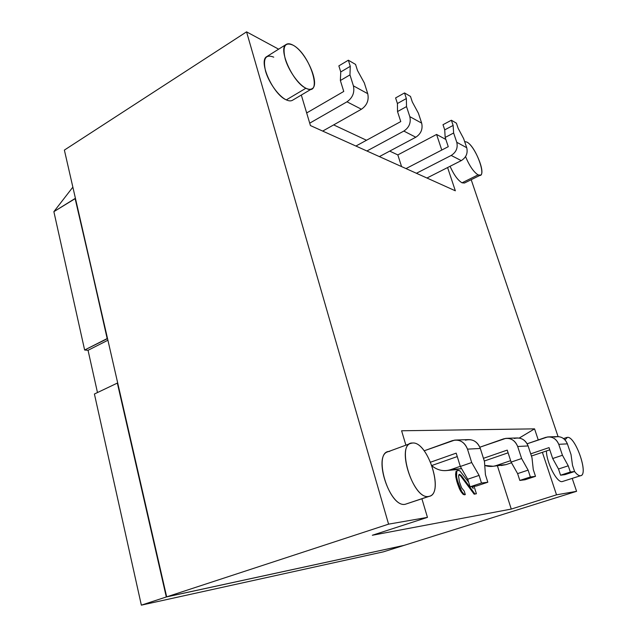 <?xml version="1.0" encoding="UTF-8"?>
<svg xmlns="http://www.w3.org/2000/svg" width="637" height="637" viewBox="0 0 637 637"><rect width="100%" height="100%" fill="white"/><g stroke="black" fill="none" stroke-linecap="round" stroke-linejoin="round"><path stroke-width="0.96" d="M88.041 350.302L84.633 350.016L53.874 211.667L72.857 187.135L53.874 211.667L84.633 350.016L107.159 338.565L75.413 198.29L53.874 211.667L75.142 198.648L107.542 338.605L84.633 350.016L88.041 350.302L107.916 340.222L88.041 350.302L97.477 392.551L88.041 350.302M383.474 551.825L141.35 605.15L94.411 394.008L141.35 605.15L166.305 596.973L117.351 383.084L94.411 394.008L117.351 383.084L166.305 596.973L141.35 605.15L383.474 551.825L403.77 545.463L166.305 596.973L403.77 545.463L383.474 551.825M64.377 150.085L166.671 596.853L388.578 524.155L246.559 31.85L64.377 150.085L246.559 31.85L278.632 49.168L246.559 31.85L388.578 524.155L166.671 596.853L64.377 150.085M404.065 545.376L166.671 596.853L404.065 545.376L576.581 491.326L404.065 545.376M306.437 112.168L307.313 112.582L306.437 112.168M333.661 124.9L366.506 140.259L333.661 124.9M389.709 151.112L397.83 154.91L436.584 134.447L445.836 139.447L436.584 134.447L397.83 154.91L401.573 166.591L397.83 154.91L389.709 151.112M471.197 179.698L558.068 436.584L471.197 179.698M572.217 478.419L576.581 491.326L556.523 494.83L511.264 509.074L372.334 535.255L427.459 517.371L388.578 524.155L427.459 517.371L421.909 498.795L427.459 517.371L372.334 535.255L511.264 509.074L556.523 494.83L542.374 452.326L556.523 494.83L576.581 491.326L572.217 478.419M455.336 190.797L447.596 167.547L455.336 190.797L310.434 125.569L455.336 190.797M441.775 150.045L436.584 134.447L441.775 150.045M538.249 439.944L534.562 428.86L401.597 430.771L405.896 445.167L401.597 430.771L534.562 428.86L519.219 438.057L534.562 428.86L538.249 439.944M301.317 95.048L310.434 125.569L301.317 95.048M580.856 475.648C588.684 473.984 575.322 436.122 567.44 437.348C575.553 436.13 589.002 475.313 580.506 475.728L562.248 481.58L580.506 475.728C578.874 475.895 576.891 474.493 574.566 471.515C576.891 474.493 578.874 475.895 580.506 475.728L562.248 481.58C557.049 483.133 546.554 462.908 546.419 450.964C546.554 462.908 557.049 483.133 562.248 481.58L562.957 481.357M273.735 57.147C265.486 53.922 262.762 58.604 265.565 71.201C268.902 82.866 278.807 96.466 286.308 99.89L305.927 88.232C323.644 97.772 310.235 53.922 292.98 45.139C284.882 41.724 282.302 46.358 285.241 59.034C288.68 70.787 298.562 84.633 305.927 88.232C308.419 89.459 310.426 89.634 311.955 88.75C320.602 84.832 306.214 51.788 292.98 45.139C290.217 43.619 287.988 43.364 286.3 44.367C277.525 48.245 292.932 82.667 305.927 88.232L286.308 99.89C273.058 94.626 257.834 60.611 266.895 56.526L286.3 44.367M389.693 451.418C372.04 450.566 388.634 508.039 405.236 504.281L428.613 496.438C444.737 495.148 428.239 441.186 412.561 443.018C395.354 441.903 412.513 500.005 428.613 496.438L429.633 496.207C444.252 492.377 427.594 441.194 412.561 443.018L410.809 443.36C396.095 446.8 413.739 500.021 428.613 496.438L405.236 504.281C389.892 508.039 372.709 455.423 387.885 451.784L410.809 443.36M450.064 166.297C453.926 174.896 457.923 180.398 462.048 182.811L478.076 174.872L480.433 175.127C486.015 173.288 474.748 145.825 466.905 142.075L464.644 141.573L466.905 142.075C476.388 146.733 487.926 180.343 478.076 174.872L462.048 182.811C457.923 180.398 453.926 174.896 450.064 166.297M480.433 175.127L464.484 183.018L462.048 182.811M465.551 156.591C469.501 165.978 473.673 172.07 478.076 174.872C473.673 172.07 469.501 165.978 465.551 156.591M567.44 437.348L565.003 439.864L567.44 437.348M311.955 88.75L292.487 100.28C290.902 101.187 288.84 101.06 286.308 99.89M429.633 496.207L405.236 504.281M497.425 465.878L511.264 509.074L497.425 465.878M474.915 493.954L476.396 493.739L474.071 486.31L476.396 493.739L474.175 494.193L476.396 493.739L474.175 494.193L474.915 493.954L461.355 475.656L474.915 493.954M472.582 486.501L473.203 488.483L471.826 486.596L473.203 488.483L472.582 486.501M468.657 482.281L459.858 470.839L458.409 470.265L456.753 471.133L456.586 476.874L457.565 481.086L461.745 491.453L463.855 494.081L465.313 494.607L464.23 491.119L461.602 487.838L459.349 481.604L458.568 475.95L459.07 474.469L459.691 474.406L461.355 475.656L460.615 475.911L474.175 494.193L460.615 475.911L461.355 475.656L459.691 474.406L459.07 474.469L458.568 475.95L459.349 481.604L461.602 487.838L464.23 491.119L465.313 494.607L463.107 494.328L464.564 494.853L463.107 494.328L463.855 494.081L461.745 491.453L460.997 491.708L463.107 494.328L460.997 491.708L461.745 491.453L460.256 488.738L459.508 488.985L460.997 491.708L459.508 488.985L460.256 488.738L458.433 483.881L457.684 484.136L459.508 488.985L457.684 484.136L458.433 483.881L457.565 481.086L456.817 481.341L457.684 484.136L456.817 481.341L457.565 481.086L456.586 476.874L455.845 477.129L456.817 481.341L455.845 477.129L456.586 476.874L456.355 474.024L455.614 474.278L455.845 477.129L455.614 474.278L456.355 474.024L456.753 471.133L456.012 471.388L455.614 474.278L456.012 471.388L457.788 470.329L456.012 471.388L457.788 470.329L459.858 470.839L468.657 482.281M458.998 474.692L460.615 475.911L458.998 474.692M562.447 455.264L552.693 458.521L549.046 447.62L530.709 453.847L549.046 447.62L552.693 458.521L562.447 455.264L568.252 465.814L558.498 469.007L552.693 458.521L558.498 469.007L568.252 465.814L570.354 472.033L574.606 471.507L572.52 465.352L571.031 454.579L567.392 443.862L558.753 444.315L562.447 455.264L568.252 465.814L570.354 472.033L560.576 475.202L558.498 469.007L560.576 475.202L564.908 474.645L560.576 475.202L570.354 472.033L574.606 471.507L572.52 465.352L571.031 454.579L567.392 443.862L558.753 444.315L562.447 455.264M493.173 466.268L506.025 464.628L511.495 462.781L506.025 464.628L496.39 465.504L510.643 460.662L496.39 465.504C492.52 466.778 488.643 466.754 484.757 465.432L493.173 466.268L506.025 464.628L501.168 465.536M527.149 443.774L545.622 437.396C551.674 435.987 556.045 438.296 558.753 444.315C556.642 439.212 552.98 436.751 547.772 436.918L527.149 443.774M549.126 436.871L556.587 436.624C561.707 436.449 565.314 438.869 567.392 443.862C564.724 437.961 560.417 435.708 554.469 437.086M549.779 449.826L531.433 456.036L549.779 449.826M564.908 474.645L574.606 471.507L564.908 474.645M521.615 458.536L511.113 462.096L507.227 450.104L483.451 458.322L507.227 450.104L511.113 462.096L521.615 458.536L528.121 470.13L517.61 473.617L511.113 462.096L517.61 473.617L528.121 470.13L530.366 476.978L519.824 480.433L517.61 473.617L519.824 480.433L525.055 479.757L535.502 476.341L533.273 469.573L531.983 457.708L528.105 445.94L517.674 446.489L521.615 458.536L528.121 470.13L530.366 476.978L535.502 476.341L533.273 469.573L531.983 457.708L528.105 445.94L517.674 446.489L521.615 458.536M460.288 466.332L450.717 469.644C443.997 471.722 437.786 470.488 432.077 465.934C436.632 469.644 441.696 471.157 447.27 470.472L461.594 468.657L450.717 469.644L460.288 466.332M479.86 447.214L503.58 438.861C510.086 437.316 514.784 439.856 517.674 446.489C515.421 440.868 511.495 438.152 505.897 438.336L479.86 447.214M507.347 438.288L516.519 437.977C522.022 437.794 525.883 440.454 528.105 445.94C525.254 439.458 520.636 436.974 514.25 438.487M508.103 452.819L484.311 461.013L508.103 452.819M447.27 470.472L457.087 469.573M525.055 479.757L519.824 480.433L530.366 476.978L535.502 476.341L525.055 479.757M471.698 462.534L460.328 466.467L456.188 453.138L430.62 462.175L456.188 453.138L460.328 466.467L471.698 462.534L479.088 475.401L467.709 479.239L460.328 466.467L467.709 479.239L479.088 475.401L481.484 483.021L470.074 486.819L467.709 479.239L470.074 486.819L476.516 485.991L487.815 482.233L485.434 474.716L484.462 461.514L480.322 448.464L467.494 449.141L471.698 462.534L479.088 475.401L481.484 483.021L487.815 482.233L485.434 474.716L484.462 461.514L480.322 448.464L467.494 449.141L471.698 462.534M424.146 450.813L452.31 440.653C459.333 438.941 464.397 441.767 467.494 449.141C465.082 442.898 460.854 439.872 454.81 440.071L424.146 450.813M456.371 440.016L467.869 439.634C473.801 439.434 477.949 442.381 480.322 448.464C477.28 441.282 472.304 438.527 465.408 440.191M457.255 456.57L431.91 465.48L457.255 456.57M476.516 485.991L470.074 486.819L481.484 483.021L487.815 482.233L476.516 485.991M453.632 133.006L445.167 137.441L448.265 146.685L405.992 168.59L448.265 146.685L445.167 137.441L453.632 133.006L453.13 125.425L444.722 129.86L445.167 137.441L444.722 129.86L453.13 125.425L451.378 120.242L442.994 124.701L444.722 129.86L442.994 124.701L451.378 120.242L456.403 123.172L458.146 128.308L463.632 138.611L466.73 147.72L463.632 138.611L458.146 128.308L456.403 123.172L451.378 120.242L453.13 125.425L453.632 133.006L456.769 142.282L453.632 133.006M416.415 173.28L451.195 155.444C456.18 152.267 458.043 147.872 456.769 142.282L466.73 147.72L456.769 142.282C458.043 147.872 456.18 152.267 451.195 155.444L461.252 160.62C466.165 157.514 467.996 153.214 466.73 147.72C467.996 153.214 466.165 157.514 461.252 160.62L451.195 155.444L416.415 173.28M426.949 178.018L461.252 160.62L426.949 178.018M406.525 106.594L397.52 111.563L400.761 121.579L355.908 146.04L400.761 121.579L397.52 111.563L406.525 106.594L406.35 98.544L397.416 103.513L397.52 111.563L397.416 103.513L406.35 98.544L404.519 92.938L395.601 97.931L397.416 103.513L395.601 97.931L404.519 92.938L410.483 96.418L412.314 101.968L418.413 113.259L421.662 123.116L418.413 113.259L412.314 101.968L410.483 96.418L404.519 92.938L406.35 98.544L406.525 106.594L409.814 116.651L406.525 106.594M366.904 150.993L403.842 131.071C409.153 127.527 411.144 122.718 409.814 116.651L421.662 123.116L409.814 116.651C411.144 122.718 409.153 127.527 403.842 131.071L415.794 137.226C421.017 133.77 422.976 129.072 421.662 123.116C422.976 129.072 421.017 133.77 415.794 137.226L403.842 131.071L366.904 150.993M379.381 156.606L415.794 137.226L379.381 156.606M349.96 74.887L340.365 80.525L343.757 91.449L306.668 112.956L343.757 91.449L340.365 80.525L349.96 74.887L350.27 66.32L340.755 71.949L340.365 80.525L340.755 71.949L350.27 66.32L348.351 60.212L338.86 65.874L340.755 71.949L338.86 65.874L348.351 60.212L355.557 64.417L357.468 70.452L364.324 82.937L367.732 93.679L364.324 82.937L357.468 70.452L355.557 64.417L348.351 60.212L350.27 66.32L349.96 74.887L353.408 85.86L349.96 74.887M309.717 123.156L346.982 101.809C352.643 97.819 354.785 92.5 353.408 85.86L367.732 93.679L353.408 85.86C354.785 92.5 352.643 97.819 346.982 101.809L361.418 109.238C366.992 105.36 369.102 100.176 367.732 93.679C369.102 100.176 366.992 105.36 361.418 109.238L346.982 101.809L309.717 123.156M322.688 131.087L361.418 109.238L322.688 131.087M563.554 438.574L566.834 437.452"/></g></svg>

